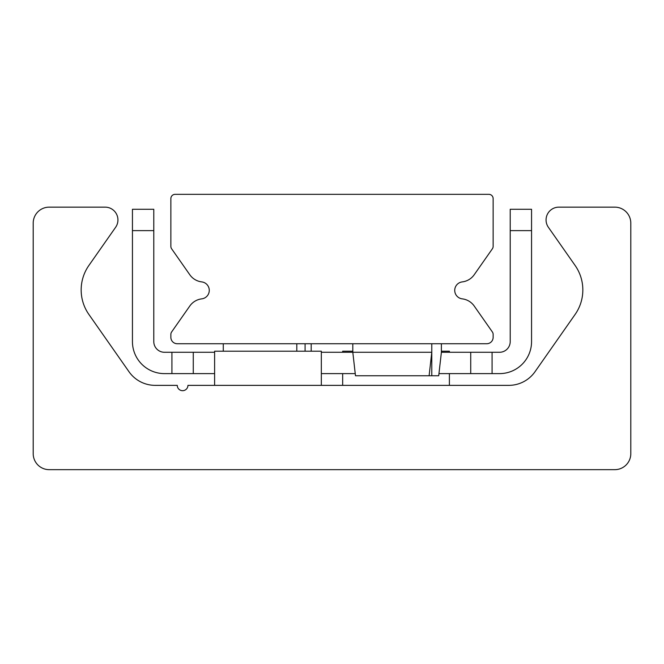 <?xml version="1.0" encoding="UTF-8"?>
<svg xmlns="http://www.w3.org/2000/svg" width="664" height="664" viewBox="0 0 664 664"><rect width="100%" height="100%" fill="white"/><g stroke="black" fill="none" stroke-linecap="round" stroke-linejoin="round"><path stroke-width="1" d="M630.8 453.653A16.011 16.011 0 0 1 614.789 469.664L49.211 469.664A16.011 16.011 0 0 1 33.2 453.653L33.2 223.154A16.011 16.011 0 0 1 49.211 207.143L105.128 207.143A12.807 12.807 0 0 1 115.619 227.296L88.885 265.467A42.687 42.687 0 0 0 88.885 314.437L128.982 371.707A32.013 32.013 0 0 0 155.21 385.361L177.263 385.361A5.337 5.337 0 0 0 182.6 390.689A5.337 5.337 0 0 0 187.937 385.361L508.79 385.361A32.013 32.013 0 0 0 535.018 371.707L575.115 314.437A42.687 42.687 0 0 0 575.115 265.467L548.381 227.296A12.807 12.807 0 0 1 558.872 207.143L614.789 207.143A16.011 16.011 0 0 1 630.8 223.154L630.8 453.653M175.13 194.336A4.266 4.266 0 0 0 170.864 198.611L170.864 246.361A4.266 4.266 0 0 0 171.636 248.809L189.796 274.747A17.073 17.073 0 0 0 201.756 281.901A8.541 8.541 0 0 1 201.756 298.858A17.073 17.073 0 0 0 189.796 306.021L171.636 331.95A4.266 4.266 0 0 0 170.864 334.399L170.864 337.337A6.399 6.399 0 0 0 177.263 343.736L486.737 343.736A6.399 6.399 0 0 0 493.136 337.337L493.136 334.399A4.266 4.266 0 0 0 492.364 331.95L474.204 306.021A17.073 17.073 0 0 0 462.244 298.858A8.541 8.541 0 0 1 462.244 281.901A17.073 17.073 0 0 0 474.204 274.747L492.364 248.809A4.266 4.266 0 0 0 493.136 246.361L493.136 198.611A4.266 4.266 0 0 0 488.87 194.336L175.13 194.336M214.613 352.277L171.926 352.277L171.926 373.616L214.613 373.616M193.274 373.616L193.274 352.277M438.954 373.616L492.074 373.616L492.074 352.277L441.386 352.277L438.713 375.749L355.481 375.749L352.808 352.277L431.774 352.277L429.11 375.749L431.774 352.277L431.774 375.749L431.774 343.736M355.232 373.616L321.326 373.616M321.326 352.277L352.808 352.277L355.481 375.749M132.443 209.276L132.443 230.624L153.791 230.624L153.791 209.276L132.443 209.276M153.791 230.624L153.791 341.603A10.674 10.674 0 0 0 164.456 352.277L171.926 352.277M531.557 230.624L531.557 209.276L510.209 209.276L510.209 230.624L531.557 230.624L531.557 341.603A32.013 32.013 0 0 1 499.544 373.616L492.074 373.616M510.209 230.624L510.209 341.603A10.674 10.674 0 0 1 499.544 352.277L492.074 352.277M470.726 352.277L470.726 373.616M171.926 373.616L164.456 373.616A32.013 32.013 0 0 1 132.443 341.603L132.443 230.624M321.326 385.361L321.326 351.206L214.613 351.206L214.613 385.361M352.808 351.206L342.674 351.206L342.674 352.277M449.387 352.277L449.387 351.206L441.386 351.206M296.8 343.736L296.8 351.206L296.8 343.736M305.083 343.736L305.083 351.206M441.386 343.736L441.386 352.277M352.808 343.736L352.808 352.277L352.808 343.736M449.387 385.361L449.387 373.616M342.674 385.361L342.674 373.616M311.192 343.736L311.192 351.206M223.278 343.736L223.278 351.206"/></g></svg>
